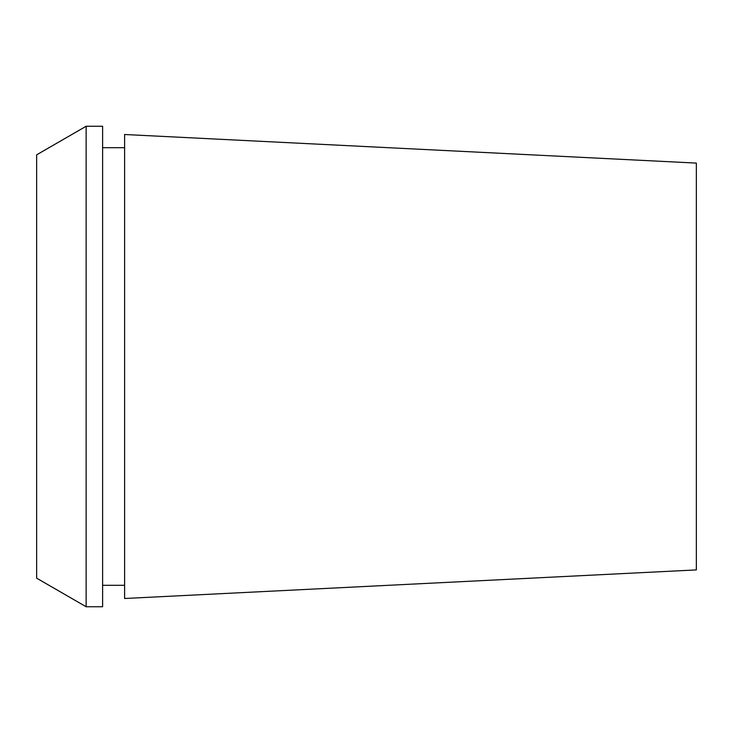 <?xml version="1.0" encoding="UTF-8"?>
<svg xmlns="http://www.w3.org/2000/svg" width="733" height="733" viewBox="0 0 733 733"><rect width="100%" height="100%" fill="white"/><g stroke="black" fill="none" stroke-linecap="round" stroke-linejoin="round"><path stroke-width="1.1" d="M696.35 366.5L696.35 569.908L124.61 598.495L124.61 134.506L696.35 163.093L696.35 366.5M86.127 126.259L36.65 154.828L36.65 578.172L86.127 606.741L102.62 606.741L102.62 126.259L86.127 126.259L86.127 606.741M102.62 585.3L124.61 585.3M102.62 147.7L124.61 147.7"/></g></svg>
